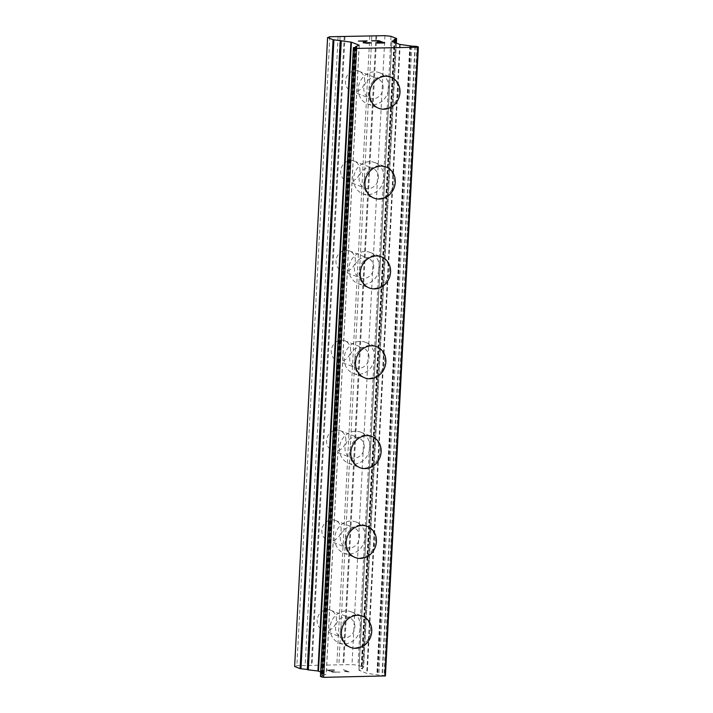 <?xml version="1.0" encoding="UTF-8"?>
<svg xmlns="http://www.w3.org/2000/svg" width="713" height="713" viewBox="0 0 713 713"><rect width="100%" height="100%" fill="white"/><g stroke="black" fill="none" stroke-linecap="round" stroke-linejoin="round"><path stroke-width="0.53" stroke-dasharray="3.56 2.67" d="M336.438 620.007A10.624 9.51 111.3 0 0 330.654 610.301A10.624 9.51 111.3 0 0 317.142 620.39A10.624 9.51 111.3 0 0 322.927 630.096A10.624 9.51 111.3 0 0 336.438 620.007M354.86 627.19A10.624 9.51 111.3 0 0 349.076 617.485A10.624 9.51 111.3 0 0 335.565 627.583A10.624 9.51 111.3 0 0 341.349 637.288A10.624 9.51 111.3 0 0 354.86 627.19M350.484 647.368L350.502 647.368A16.693 14.937 -68.7 0 1 350.484 647.368A16.693 14.937 -68.7 0 1 341.393 632.119A16.693 14.937 -68.7 0 1 362.623 616.264A16.693 14.937 -68.7 0 1 362.632 616.264L362.623 616.264M341.144 530.16A10.624 9.51 111.3 0 0 335.36 520.454A10.624 9.51 111.3 0 0 321.848 530.543A10.624 9.51 111.3 0 0 327.641 540.249A10.624 9.51 111.3 0 0 341.144 530.16M359.566 537.352A10.624 9.51 111.3 0 0 353.782 527.647A10.624 9.51 111.3 0 0 340.27 537.736A10.624 9.51 111.3 0 0 346.063 547.441A10.624 9.51 111.3 0 0 359.566 537.352M355.199 557.521L355.199 557.521A16.693 14.937 -68.7 0 1 346.108 542.272A16.693 14.937 -68.7 0 1 367.338 526.417L367.347 526.417M345.858 440.313A10.624 9.51 111.3 0 0 340.074 430.607A10.624 9.51 111.3 0 0 326.563 440.696A10.624 9.51 111.3 0 0 332.347 450.402A10.624 9.51 111.3 0 0 345.858 440.313M364.281 447.506A10.624 9.51 111.3 0 0 358.496 437.8A10.624 9.51 111.3 0 0 344.985 447.889A10.624 9.51 111.3 0 0 350.769 457.594A10.624 9.51 111.3 0 0 364.281 447.506M359.905 467.675L359.913 467.683A16.693 14.937 -68.7 0 1 359.905 467.675A16.693 14.937 -68.7 0 1 350.814 452.425A16.693 14.937 -68.7 0 1 372.043 436.57A16.693 14.937 -68.7 0 1 372.052 436.57L372.052 436.57M350.564 350.466A10.624 9.51 111.3 0 0 344.78 340.761A10.624 9.51 111.3 0 0 331.269 350.849A10.624 9.51 111.3 0 0 337.053 360.555A10.624 9.51 111.3 0 0 350.564 350.466M368.986 357.659A10.624 9.51 111.3 0 0 363.202 347.953A10.624 9.51 111.3 0 0 349.691 358.042A10.624 9.51 111.3 0 0 355.475 367.748A10.624 9.51 111.3 0 0 368.986 357.659M364.61 377.828L364.628 377.837A16.693 14.937 -68.7 0 1 364.61 377.828A16.693 14.937 -68.7 0 1 355.52 362.578A16.693 14.937 -68.7 0 1 376.749 346.723A16.693 14.937 -68.7 0 1 376.758 346.723L376.749 346.723M355.27 260.619A10.624 9.51 111.3 0 0 349.486 250.914A10.624 9.51 111.3 0 0 335.975 261.003A10.624 9.51 111.3 0 0 341.759 270.708A10.624 9.51 111.3 0 0 355.27 260.619M373.692 267.812A10.624 9.51 111.3 0 0 367.908 258.106A10.624 9.51 111.3 0 0 354.397 268.195A10.624 9.51 111.3 0 0 360.19 277.901A10.624 9.51 111.3 0 0 373.692 267.812M369.334 287.99L369.325 287.981A16.693 14.937 -68.7 0 1 360.234 272.731A16.693 14.937 -68.7 0 1 381.464 256.876L381.473 256.885M359.985 170.772A10.624 9.51 111.3 0 0 354.201 161.067A10.624 9.51 111.3 0 0 340.689 171.156A10.624 9.51 111.3 0 0 346.473 180.861A10.624 9.51 111.3 0 0 359.985 170.772M378.407 177.965A10.624 9.51 111.3 0 0 372.623 168.259A10.624 9.51 111.3 0 0 359.111 178.348A10.624 9.51 111.3 0 0 364.896 188.054A10.624 9.51 111.3 0 0 378.407 177.965M374.031 198.134L374.04 198.143A16.693 14.937 -68.7 0 1 374.031 198.134A16.693 14.937 -68.7 0 1 364.94 182.884A16.693 14.937 -68.7 0 1 386.17 167.029A16.693 14.937 -68.7 0 1 386.179 167.029L386.179 167.038M364.691 80.925A10.624 9.51 111.3 0 0 358.906 71.22A10.624 9.51 111.3 0 0 345.395 81.318A10.624 9.51 111.3 0 0 351.179 91.023A10.624 9.51 111.3 0 0 364.691 80.925M383.113 88.118A10.624 9.51 111.3 0 0 377.329 78.412A10.624 9.51 111.3 0 0 363.817 88.501A10.624 9.51 111.3 0 0 369.601 98.207A10.624 9.51 111.3 0 0 383.113 88.118M378.737 108.287L378.755 108.296A16.693 14.937 -68.7 0 1 378.737 108.287A16.693 14.937 -68.7 0 1 369.646 93.038A16.693 14.937 -68.7 0 1 390.876 77.182A16.693 14.937 -68.7 0 1 390.884 77.182L390.876 77.182M388.63 88.011A16.693 14.937 111.3 0 0 379.53 72.753A16.693 14.937 111.3 0 0 358.3 88.608A16.693 14.937 111.3 0 0 367.4 103.866A16.693 14.937 111.3 0 0 388.63 88.011M398.834 91.995A16.693 14.937 111.3 0 0 389.744 76.737A16.693 14.937 111.3 0 0 368.514 92.592A16.693 14.937 111.3 0 0 377.605 107.85A16.693 14.937 111.3 0 0 398.834 91.995M383.915 177.858A16.693 14.937 111.3 0 0 374.824 162.6A16.693 14.937 111.3 0 0 353.595 178.455A16.693 14.937 111.3 0 0 362.685 193.713A16.693 14.937 111.3 0 0 383.915 177.858M394.129 181.842A16.693 14.937 111.3 0 0 385.038 166.584A16.693 14.937 111.3 0 0 363.808 182.439A16.693 14.937 111.3 0 0 372.899 197.697A16.693 14.937 111.3 0 0 394.129 181.842M379.209 267.705A16.693 14.937 111.3 0 0 370.118 252.447A16.693 14.937 111.3 0 0 348.889 268.302A16.693 14.937 111.3 0 0 357.979 283.56A16.693 14.937 111.3 0 0 379.209 267.705M389.414 271.68A16.693 14.937 111.3 0 0 380.323 256.43A16.693 14.937 111.3 0 0 359.094 272.286A16.693 14.937 111.3 0 0 368.184 287.535A16.693 14.937 111.3 0 0 389.414 271.68M374.503 357.543A16.693 14.937 111.3 0 0 365.413 342.293A16.693 14.937 111.3 0 0 344.183 358.149A16.693 14.937 111.3 0 0 353.274 373.398A16.693 14.937 111.3 0 0 374.503 357.543M384.708 361.527A16.693 14.937 111.3 0 0 375.617 346.277A16.693 14.937 111.3 0 0 354.388 362.133A16.693 14.937 111.3 0 0 363.478 377.382A16.693 14.937 111.3 0 0 384.708 361.527M369.789 447.39A16.693 14.937 111.3 0 0 360.698 432.14A16.693 14.937 111.3 0 0 339.468 447.996A16.693 14.937 111.3 0 0 348.559 463.245A16.693 14.937 111.3 0 0 369.789 447.39M380.002 451.374A16.693 14.937 111.3 0 0 370.912 436.124A16.693 14.937 111.3 0 0 349.682 451.98A16.693 14.937 111.3 0 0 358.773 467.229A16.693 14.937 111.3 0 0 380.002 451.374M365.083 537.237A16.693 14.937 111.3 0 0 355.992 521.987A16.693 14.937 111.3 0 0 334.762 537.843A16.693 14.937 111.3 0 0 343.853 553.092A16.693 14.937 111.3 0 0 365.083 537.237M375.288 541.22A16.693 14.937 111.3 0 0 366.197 525.971A16.693 14.937 111.3 0 0 344.967 541.827A16.693 14.937 111.3 0 0 354.058 557.076A16.693 14.937 111.3 0 0 375.288 541.22M360.377 627.083A16.693 14.937 111.3 0 0 351.286 611.834A16.693 14.937 111.3 0 0 330.057 627.69A16.693 14.937 111.3 0 0 339.147 642.939A16.693 14.937 111.3 0 0 360.377 627.083M370.582 631.067A16.693 14.937 111.3 0 0 361.491 615.818A16.693 14.937 111.3 0 0 340.261 631.673A16.693 14.937 111.3 0 0 349.352 646.923A16.693 14.937 111.3 0 0 370.582 631.067M381.17 41.907L383.505 42.842M377.596 41.978L381.17 41.933M371.509 40.828L378.443 40.873L380.778 41.782M377.008 42.976L384.681 42.958M371.108 42.789L367.311 43.324L363.122 42.682M358.791 41.238L365.76 41.122M364.031 42.7L367.115 40.935M333.149 672.092L330.814 671.174L333.149 672.065L340.092 672.083L333.149 672.065M330.814 671.174L334.388 671.085L330.814 671.156M333.996 670.951L330.422 671.022L333.996 670.933M330.422 671.022L328.087 670.113L330.422 671.004M328.087 670.113L334.638 669.979L328.096 670.086M334.254 669.828L326.848 669.979L332.686 672.252L340.083 672.109L332.686 672.234L326.848 669.953L334.254 669.81M344.397 671.396L347.552 671.628L344.397 671.396M344.807 671.557L346.34 671.646L344.807 671.53M346.34 671.646L348.978 671.931L346.34 671.619M349.156 671.922L343.318 669.65L349.156 671.904M343.318 669.65L347.552 671.646L343.318 669.623M385.412 675.915L382.025 675.175A4.1 0.633 -177 0 1 378.897 675.033L366.714 673.313L358.897 670.229L362.534 668.865L361.126 668.464L363.514 667.368L358.024 665.229L351.999 664.569L296.875 665.666L294.629 666.495M320.681 671.967L326.278 674.177L322.632 675.541L323.595 676.129A4.1 0.633 -177 0 1 321.465 676.379L320.556 676.45M344.994 36.443L312.036 665.372M369.797 35.953L336.839 664.872M344.245 36.72L311.287 665.639M340.11 36.8L307.151 665.719M338.105 36.586L305.137 665.505M329.834 36.746L296.875 665.666M390.991 36.31L358.024 665.229M384.958 35.65L351.999 664.569M376.696 35.81L343.728 664.739M375.947 36.087L342.989 665.006M371.812 36.167L338.853 665.095M340.841 40.775L307.873 669.703M359.147 45.311L326.197 674.115M359.183 45.302L326.224 674.222M355.555 47.397L322.632 675.541M356.108 47.325L323.176 675.746M356.393 47.263L323.452 675.781M356.955 47.067L323.987 675.986M356.553 47.21L323.595 676.129M354.423 47.459L321.465 676.379M354.111 47.468L321.144 676.387M416.909 46.425L383.95 675.345M415.305 46.247L382.337 675.166M414.984 46.256L382.025 675.175M411.856 46.113L378.897 675.033M410.795 45.997L377.828 674.917M410.251 45.882L377.293 674.703M410.349 45.917L377.4 674.667M409.823 45.534L376.865 674.462M400.189 44.491L367.231 673.411M399.681 44.384L366.714 673.313M358.951 670.184L391.909 41.354L358.978 670.291M395.35 42.7L362.534 668.865M394.966 39.741L361.999 668.66M394.681 39.705L361.714 668.625M394.137 39.589L361.179 668.42M396.285 43.065L363.559 667.546M396.473 38.449L363.514 667.368M330.654 610.301L349.076 617.485M335.36 520.454L353.782 527.647M340.074 430.607L358.496 437.8M344.78 340.761L363.202 347.953M349.486 250.914L367.908 258.106M354.201 161.067L372.623 168.259M358.906 71.22L377.329 78.412M379.53 72.753L389.744 76.737M374.824 162.6L385.038 166.584M370.118 252.447L380.323 256.43M365.413 342.293L375.617 346.277M360.698 432.14L370.912 436.124M355.992 521.987L366.197 525.971M351.286 611.834L361.491 615.818M339.147 642.939L349.352 646.923M343.853 553.092L354.058 557.076M348.559 463.245L358.773 467.229M353.274 373.398L363.478 377.382M357.979 283.56L368.184 287.535M362.685 193.713L372.899 197.697M367.4 103.866L377.605 107.85M351.179 91.023L369.601 98.207M346.473 180.861L364.896 188.054M341.759 270.708L360.19 277.901M337.053 360.555L355.475 367.748M332.347 450.402L350.769 457.594M327.641 540.249L346.063 547.441M322.927 630.096L341.349 637.288M340.894 40.73L307.936 669.659M359.236 45.258L326.278 674.177M355.502 47.406L322.579 675.585M357.008 47.022L324.05 675.942M410.198 45.828L377.239 674.756M410.403 45.935L377.462 674.623M391.856 41.301L358.897 670.229M395.403 42.718L362.596 668.821M394.084 39.545L361.126 668.464M396.375 43.101L363.648 667.475"/><path stroke-width="1.07" d="M362.632 616.264A16.693 14.937 -68.7 0 1 371.714 631.513A16.693 14.937 -68.7 0 1 350.493 647.368A16.693 14.937 -68.7 0 1 341.411 632.119A16.693 14.937 -68.7 0 1 362.641 616.264A16.693 14.937 -68.7 0 1 371.731 631.513A16.693 14.937 -68.7 0 1 350.502 647.368M367.338 526.417A16.693 14.937 -68.7 0 1 376.428 541.666A16.693 14.937 -68.7 0 1 355.199 557.521A16.693 14.937 -68.7 0 1 346.117 542.272A16.693 14.937 -68.7 0 1 367.347 526.417A16.693 14.937 -68.7 0 1 376.437 541.666A16.693 14.937 -68.7 0 1 355.208 557.521M372.052 436.57A16.693 14.937 -68.7 0 1 381.134 451.819A16.693 14.937 -68.7 0 1 359.913 467.675A16.693 14.937 -68.7 0 1 350.823 452.425A16.693 14.937 -68.7 0 1 372.052 436.57A16.693 14.937 -68.7 0 1 381.143 451.828A16.693 14.937 -68.7 0 1 359.913 467.683M376.758 346.723A16.693 14.937 -68.7 0 1 385.84 361.972A16.693 14.937 -68.7 0 1 364.619 377.828A16.693 14.937 -68.7 0 1 355.537 362.578A16.693 14.937 -68.7 0 1 376.767 346.723A16.693 14.937 -68.7 0 1 385.858 361.981A16.693 14.937 -68.7 0 1 364.628 377.837M381.464 256.876A16.693 14.937 -68.7 0 1 390.555 272.125A16.693 14.937 -68.7 0 1 369.325 287.981M360.243 272.731A16.693 14.937 -68.7 0 1 381.473 256.885A16.693 14.937 -68.7 0 1 390.564 272.134A16.693 14.937 -68.7 0 1 369.334 287.99A16.693 14.937 -68.7 0 1 360.243 272.731M386.179 167.029A16.693 14.937 -68.7 0 1 395.26 182.278A16.693 14.937 -68.7 0 1 374.04 198.143A16.693 14.937 -68.7 0 1 364.949 182.893A16.693 14.937 -68.7 0 1 386.179 167.038A16.693 14.937 -68.7 0 1 395.269 182.287A16.693 14.937 -68.7 0 1 374.04 198.143M390.884 77.182A16.693 14.937 -68.7 0 1 399.966 92.432A16.693 14.937 -68.7 0 1 378.746 108.296A16.693 14.937 -68.7 0 1 369.664 93.047A16.693 14.937 -68.7 0 1 390.893 77.191A16.693 14.937 -68.7 0 1 399.984 92.44A16.693 14.937 -68.7 0 1 378.755 108.296M384.681 42.958L378.906 40.703L384.744 42.958L377.346 43.101L383.505 42.816L381.17 41.907L377.596 41.978L380.778 41.755L377.266 41.853M380.778 41.755L378.443 40.846L371.509 40.828L378.906 40.677L371.562 40.846M383.505 42.842L377.008 42.976M364.539 42.878L369.958 42.664M371.116 42.762L367.311 43.297L363.122 42.682M363.175 42.45L363.88 41.987L363.175 42.477M363.88 41.987L365.76 41.122L363.871 42.014M365.76 41.096L358.407 41.087L367.168 40.908L364.031 42.682M370.172 42.976L364.539 42.905M367.115 40.935L358.461 41.104M391.936 41.372L399.681 44.384L411.856 46.113A4.1 0.633 -177 0 0 414.984 46.256L416.909 46.425L418.371 46.987L417.773 47.21L356.58 48.431L353.514 47.682L354.423 47.459A4.1 0.633 -177 0 0 356.553 47.21L355.6 46.612L359.156 45.195L351.42 42.174L333.078 39.705L327.588 37.566L329.834 36.746L384.958 35.65L390.991 36.31L396.473 38.449L394.137 39.589M394.146 39.5L395.501 39.946L391.909 41.256M320.556 676.45L323.622 677.35L385.412 675.915L418.371 46.987M340.725 40.908L307.713 669.783L317.945 670.995L320.681 671.967M327.588 37.566L294.629 666.495L300.111 668.634L307.731 669.552M354.976 48.252L322.009 677.172M356.58 48.431L323.622 677.35M417.773 47.21L384.815 676.129M333.078 39.705L300.111 668.634M333.925 39.875L300.966 668.794M340.306 40.57L307.339 669.489M341.269 41.024L308.31 669.944M350.912 42.076L317.945 670.995M351.42 42.174L318.461 671.093M355.591 46.71L355.555 47.397M356.135 46.826L356.108 47.325M353.514 47.682L320.547 676.601M395.501 39.946L395.35 42.7M396.517 38.627L396.285 43.065M340.671 40.864L307.713 669.783M355.537 46.666L355.502 47.406M353.398 47.602L320.44 676.521M395.555 39.901L395.403 42.718M396.606 38.555L396.375 43.101"/></g></svg>

